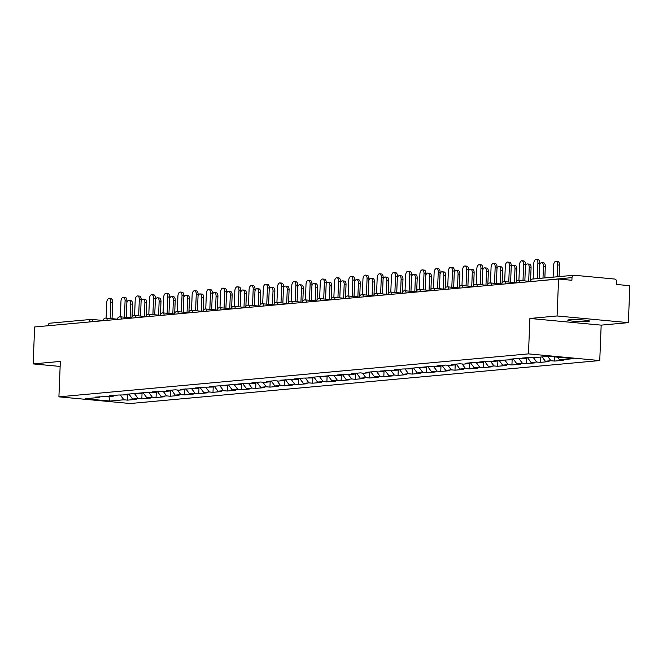 <?xml version="1.0" encoding="UTF-8"?>
<svg xmlns="http://www.w3.org/2000/svg" width="663" height="663" viewBox="0 0 663 663"><rect width="100%" height="100%" fill="white"/><g stroke="black" fill="none" stroke-linecap="round" stroke-linejoin="round"><path stroke-width="0.99" d="M587.708 321.464A10.84 0.912 2.3 0 1 575.525 321.356A10.84 0.912 2.3 0 1 567.752 320.171A10.84 0.912 2.3 0 1 569.459 319.748A10.84 0.912 2.3 0 1 581.642 319.856A10.84 0.912 2.3 0 1 589.415 321.041A10.84 0.912 2.3 0 1 587.708 321.464M628.367 322.649L557.086 315.969L529.894 318.464L601.175 325.135L628.367 322.649L629.85 285.712L616.524 284.468L616.631 281.767A2.544 2.138 84.8 0 0 614.593 279.04L574.249 275.253A2.544 2.138 84.8 0 0 572.012 277.59L571.896 280.283L558.569 279.032L34.633 326.975L33.15 363.904L60.142 366.44M601.175 325.135L599.75 360.556L130.197 403.518L58.916 396.839L528.469 353.876L599.75 360.556M557.525 357.158L559.589 359.926L573.503 358.658L548.699 356.329L534.784 357.606L531.08 357.258L522.411 358.053L526.115 358.401L526.836 357.647M559.589 359.926L563.293 360.274L554.624 361.07L554.798 356.901M547.713 356.421L550.92 360.722L554.624 361.07M550.92 360.722L545.351 361.236L549.063 361.575L540.395 362.371L540.602 357.075M533.284 357.465L536.69 362.023L540.395 362.371M536.69 362.023L531.121 362.537L534.826 362.885L526.157 363.672L526.381 358.119M519.046 358.766L522.452 363.324L526.157 363.672M522.452 363.324L516.883 363.838L520.596 364.186L511.927 364.973L512.151 359.421M504.816 360.067L508.214 364.633L511.927 364.973M508.214 364.633L502.653 365.139L506.358 365.487L497.689 366.283L497.913 360.73M490.579 361.368L493.985 365.935L497.689 366.283M493.985 365.935L488.416 366.44L492.12 366.788L483.451 367.584L483.675 362.031M476.349 362.678L479.747 367.236L483.451 367.584M479.747 367.236L474.186 367.741L477.89 368.089L469.222 368.885L469.445 363.332M462.111 363.979L465.517 368.537L469.222 368.885M465.517 368.537L459.948 369.042L463.652 369.39L454.984 370.186L455.208 364.633M447.881 365.28L451.279 369.838L454.984 370.186M451.279 369.838L445.71 370.352L449.423 370.692L440.754 371.487L440.978 365.935M433.643 366.581L437.041 371.139L440.754 371.487M437.041 371.139L431.48 371.653L435.185 372.001L426.516 372.788L426.74 367.236M419.406 367.882L422.812 372.44L426.516 372.788M422.812 372.44L417.242 372.954L420.955 373.302L412.287 374.089L412.502 368.537M405.176 369.183L408.574 373.75L412.287 374.089M408.574 373.75L403.013 374.255L406.717 374.603L398.049 375.399L398.272 369.846M390.938 370.484L394.344 375.051L398.049 375.399M394.344 375.051L388.775 375.556L392.479 375.904L383.811 376.7L384.034 371.147M376.708 371.794L380.106 376.352L383.811 376.7M380.106 376.352L374.545 376.857L378.25 377.206L369.581 378.001L369.805 372.449M362.47 373.095L365.877 377.653L369.581 378.001M365.877 377.653L360.307 378.159L364.012 378.507L355.343 379.302L355.567 373.75M348.241 374.396L351.639 378.954L355.343 379.302M351.639 378.954L346.069 379.468L349.782 379.808L341.113 380.603L341.337 375.051M334.003 375.697L337.401 380.255L341.113 380.603M337.401 380.255L331.84 380.769L335.544 381.117L326.876 381.905L327.099 376.352M319.765 376.998L323.171 381.556L326.876 381.905M323.171 381.556L317.602 382.07L321.306 382.418L312.646 383.206L312.861 377.653M305.535 378.3L308.933 382.866L312.646 383.206M308.933 382.866L303.372 383.371L307.077 383.72L298.408 384.515L298.632 378.963M291.297 379.601L294.704 384.167L298.408 384.515M294.704 384.167L289.134 384.673L292.839 385.021L284.17 385.816L284.394 380.264M277.068 380.91L280.466 385.468L284.17 385.816M280.466 385.468L274.896 385.974L278.609 386.322L269.94 387.117L270.164 381.565M262.83 382.211L266.236 386.769L269.94 387.117M266.236 386.769L260.667 387.275L264.371 387.623L255.703 388.419L255.926 382.866M248.592 383.512L251.998 388.07L255.703 388.419M251.998 388.07L246.429 388.584L250.142 388.924L241.473 389.72L241.697 384.167M234.362 384.813L237.76 389.372L241.473 389.72M237.76 389.372L232.199 389.885L235.904 390.234L227.235 391.021L227.459 385.468M220.124 386.115L223.53 390.673L227.235 391.021M223.53 390.673L217.961 391.187L221.666 391.535L212.997 392.322L213.221 386.769M205.895 387.416L209.293 391.982L212.997 392.322M209.293 391.982L203.732 392.488L207.436 392.836L198.767 393.631L198.991 388.079M191.657 388.717L195.063 393.283L198.767 393.631M195.063 393.283L189.494 393.789L193.198 394.137L184.529 394.933L184.753 389.38M177.427 390.026L180.825 394.584L184.529 394.933M180.825 394.584L175.256 395.09L178.969 395.438L170.3 396.234L170.524 390.681M163.189 391.327L166.587 395.886L170.3 396.234M166.587 395.886L161.026 396.391L164.731 396.739L156.062 397.535L156.286 391.982M148.951 392.629L152.357 397.187L156.062 397.535M152.357 397.187L146.788 397.701L150.501 398.04L141.832 398.836L142.048 393.283M134.722 393.93L138.119 398.488L141.832 398.836M138.119 398.488L132.559 399.002L136.263 399.35L127.594 400.137L127.818 394.584M120.484 395.231L123.89 399.789L127.594 400.137M123.89 399.789L109.975 401.065L85.171 398.745L99.085 397.469L99.806 396.714M526.115 358.401L516.842 358.559L508.173 359.354L511.877 359.702L493.943 360.655L497.648 361.004L492.079 361.509L488.374 361.161L479.705 361.957L483.41 362.305L477.849 362.818L474.136 362.47L465.467 363.258L469.18 363.606L463.611 364.12L459.907 363.772L451.238 364.559L454.942 364.907L449.373 365.421L445.669 365.073L437 365.868L440.713 366.216L431.439 366.374L422.77 367.169L426.475 367.517L417.201 367.675L408.532 368.471L412.237 368.819L402.963 368.976L394.303 369.772L398.007 370.12L380.065 371.073L383.769 371.421L378.208 371.935L374.496 371.587L365.827 372.374L369.54 372.722L363.97 373.236L360.266 372.888L351.597 373.675L355.302 374.023L349.733 374.537L346.028 374.189L337.359 374.985L341.064 375.333L331.798 375.49L323.13 376.286L326.834 376.634L317.56 376.791L308.892 377.587L312.596 377.935L303.322 378.092L294.654 378.888L298.367 379.236L280.424 380.189L284.129 380.537L278.568 381.051L274.855 380.703L266.186 381.49L269.899 381.838L264.33 382.352L260.625 382.004L251.957 382.791L255.661 383.139L250.092 383.653L246.387 383.305L237.719 384.101L241.423 384.449L232.158 384.606L223.489 385.402L227.194 385.75L217.92 385.907L209.251 386.703L212.956 387.051L203.682 387.209L195.013 388.004L198.726 388.352L180.784 389.305L184.488 389.653L178.919 390.167L175.214 389.819L166.546 390.606L170.258 390.955L164.689 391.468L160.985 391.12L152.316 391.908L156.02 392.256L150.451 392.769L146.747 392.421L138.078 393.217L141.783 393.565L132.509 393.723L123.848 394.518L127.553 394.866L118.279 395.024L109.61 395.819L113.315 396.167L95.373 397.12L99.085 397.469M542.143 356.934L545.351 361.236M527.433 357.589L531.121 362.537M511.877 359.702L512.607 358.948M513.195 358.89L516.883 363.838M497.648 361.004L498.369 360.249M498.966 360.2L502.653 365.139M483.41 362.305L484.139 361.55M484.728 361.501L488.416 366.44M469.18 363.606L469.901 362.852M470.498 362.802L474.186 367.741M454.942 364.907L455.663 364.161M456.26 364.103L459.948 369.042M440.713 366.216L441.434 365.462M442.03 365.404L445.71 370.352M426.475 367.517L427.196 366.763M427.792 366.705L431.48 371.653M412.237 368.819L412.966 368.064M413.555 368.006L417.242 372.954M398.007 370.12L398.728 369.366M399.325 369.316L403.013 374.255M383.769 371.421L384.499 370.667M385.087 370.617L388.775 375.556M369.54 372.722L370.261 371.968M370.857 371.918L374.545 376.857M355.302 374.023L356.023 373.277M356.619 373.219L360.307 378.159M341.064 375.333L341.793 374.578M342.381 374.52L346.069 379.468M326.834 376.634L327.555 375.88M328.152 375.822L331.84 380.769M312.596 377.935L313.326 377.181M313.914 377.123L317.602 382.07M298.367 379.236L299.088 378.482M299.684 378.432L303.372 383.371M284.129 380.537L284.85 379.783M285.446 379.733L289.134 384.673M269.899 381.838L270.62 381.084M271.217 381.034L274.896 385.974M255.661 383.139L256.382 382.394M256.979 382.336L260.667 387.275M241.423 384.449L242.152 383.695M242.741 383.637L246.429 388.584M227.194 385.75L227.915 384.996M228.511 384.938L232.199 389.885M212.956 387.051L213.685 386.297M214.273 386.239L217.961 391.187M198.726 388.352L199.447 387.598M200.044 387.548L203.732 392.488M184.488 389.653L185.209 388.899M185.806 388.849L189.494 393.789M170.258 390.955L170.979 390.2M171.576 390.151L175.256 395.09M156.02 392.256L156.741 391.51M157.338 391.452L161.026 396.391M141.783 393.565L142.512 392.811M143.1 392.753L146.788 397.701M127.553 394.866L128.274 394.112M128.871 394.054L132.559 399.002M113.315 396.167L114.044 395.413M89.397 321.961L48.059 325.74M48.068 325.525A2.544 2.138 -95.2 0 1 49.982 323.188L91.312 319.409A2.544 2.138 -95.2 0 1 91.643 319.409A2.544 1.359 95.4 0 1 91.784 319.409A2.544 1.359 95.4 0 1 92.919 321.638M108.923 396.565L109.975 401.065M557.086 315.969L558.569 279.032M529.894 318.464L528.469 353.876M58.916 396.839L60.341 361.418L33.15 363.904M109.155 298.549L111.003 298.723A3.812 2.039 95.4 0 1 112.702 302.328L110.845 302.162A3.812 2.039 -84.6 0 0 109.155 298.549A3.812 2.039 -84.6 0 0 106.743 302.535L106.113 318.116M112.702 302.328L112.047 318.671M110.845 302.162L110.191 318.497M128.97 300.405L130.818 300.579A3.812 2.039 95.4 0 1 132.517 304.193L130.661 304.019A3.812 2.039 -84.6 0 0 128.97 300.405A3.812 2.039 -84.6 0 0 126.873 302.577M130.114 317.726L130.661 304.019M132.012 316.831L132.517 304.193M123.384 297.248L125.241 297.422A3.812 2.039 95.4 0 1 126.94 301.027L125.083 300.853A3.812 2.039 -84.6 0 0 123.384 297.248A3.812 2.039 -84.6 0 0 120.973 301.234L120.351 316.815M126.94 301.027L126.277 317.37M125.083 300.853L124.429 317.196M137.622 295.947L139.47 296.121A3.812 2.039 95.4 0 1 141.169 299.726L139.313 299.552A3.812 2.039 -84.6 0 0 137.622 295.947A3.812 2.039 -84.6 0 0 135.211 299.933L134.589 315.513M141.169 299.726L140.515 316.069M139.313 299.552L138.658 315.895M151.852 294.645L153.708 294.82A3.812 2.039 95.4 0 1 155.407 298.425L153.551 298.251A3.812 2.039 -84.6 0 0 151.852 294.645A3.812 2.039 -84.6 0 0 149.448 298.623L148.819 314.212M155.407 298.425L154.752 314.768M153.551 298.251L152.896 314.594M166.09 293.344L167.938 293.518A3.812 2.039 95.4 0 1 169.637 297.123L167.789 296.949A3.812 2.039 -84.6 0 0 166.09 293.344A3.812 2.039 -84.6 0 0 163.678 297.322L163.057 312.911M169.637 297.123L168.982 313.466M167.789 296.949L167.126 313.292M180.319 292.043L182.176 292.217A3.812 2.039 95.4 0 1 183.875 295.822L182.018 295.648A3.812 2.039 -84.6 0 0 180.319 292.043A3.812 2.039 -84.6 0 0 177.916 296.021L177.286 311.602M183.875 295.822L183.22 312.165M182.018 295.648L181.364 311.991M143.2 299.104L145.056 299.278A3.812 2.039 95.4 0 1 146.755 302.883L144.899 302.709A3.812 2.039 -84.6 0 0 143.2 299.104A3.812 2.039 -84.6 0 0 141.111 301.275M144.343 316.425L144.899 302.709M146.241 315.53L146.755 302.883M157.438 297.803L159.286 297.977A3.812 2.039 95.4 0 1 160.985 301.582L159.137 301.408A3.812 2.039 -84.6 0 0 157.438 297.803A3.812 2.039 -84.6 0 0 155.341 299.966M158.581 315.124L159.137 301.408M160.479 314.229L160.985 301.582M171.667 296.502L173.524 296.676A3.812 2.039 95.4 0 1 175.223 300.281L173.366 300.107A3.812 2.039 -84.6 0 0 171.667 296.502A3.812 2.039 -84.6 0 0 169.579 298.665M172.819 313.823L173.366 300.107M174.709 312.919L175.223 300.281M185.905 295.201L187.753 295.375A3.812 2.039 95.4 0 1 189.452 298.98L187.604 298.806A3.812 2.039 -84.6 0 0 185.905 295.201A3.812 2.039 -84.6 0 0 183.808 297.364M187.049 312.522L187.604 298.806M188.947 311.618L189.452 298.98M200.135 293.9L201.991 294.074A3.812 2.039 95.4 0 1 203.69 297.679L201.834 297.505A3.812 2.039 -84.6 0 0 200.135 293.9A3.812 2.039 -84.6 0 0 198.046 296.063M201.287 311.22L201.834 297.505M203.185 310.317L203.69 297.679M194.557 290.734L196.414 290.908A3.812 2.039 95.4 0 1 198.104 294.521L196.256 294.347A3.812 2.039 -84.6 0 0 194.557 290.734A3.812 2.039 -84.6 0 0 192.146 294.72L191.524 310.301M198.104 294.521L197.45 310.856M196.256 294.347L195.602 310.682M214.373 292.59L216.229 292.764A3.812 2.039 95.4 0 1 217.92 296.378L216.072 296.204A3.812 2.039 -84.6 0 0 214.373 292.59A3.812 2.039 -84.6 0 0 212.284 294.762M215.516 309.919L216.072 296.204M217.414 309.016L217.92 296.378M208.795 289.433L210.643 289.607A3.812 2.039 95.4 0 1 212.342 293.212L210.486 293.046A3.812 2.039 -84.6 0 0 208.795 289.433A3.812 2.039 -84.6 0 0 206.384 293.419L205.754 308.999M212.342 293.212L211.688 309.555M210.486 293.046L209.831 309.381M228.611 291.289L230.459 291.463A3.812 2.039 95.4 0 1 232.158 295.076L230.301 294.902A3.812 2.039 -84.6 0 0 228.611 291.289A3.812 2.039 -84.6 0 0 226.514 293.46M229.754 308.61L230.301 294.902M231.652 307.715L232.158 295.076M223.025 288.132L224.881 288.306A3.812 2.039 95.4 0 1 226.58 291.911L224.724 291.737A3.812 2.039 -84.6 0 0 223.025 288.132A3.812 2.039 -84.6 0 0 220.622 292.118L219.992 307.698M226.58 291.911L225.917 308.254M224.724 291.737L224.069 308.08M242.84 289.988L244.697 290.162A3.812 2.039 95.4 0 1 246.396 293.767L244.539 293.593A3.812 2.039 -84.6 0 0 242.84 289.988A3.812 2.039 -84.6 0 0 240.752 292.159M243.992 307.309L244.539 293.593M245.882 306.414L246.396 293.767M237.263 286.83L239.111 287.004A3.812 2.039 95.4 0 1 240.81 290.609L238.962 290.435A3.812 2.039 -84.6 0 0 237.263 286.83A3.812 2.039 -84.6 0 0 234.851 290.817L234.23 306.397M240.81 290.609L240.155 306.952M238.962 290.435L238.299 306.778M257.078 288.687L258.926 288.861A3.812 2.039 95.4 0 1 260.625 292.466L258.777 292.292A3.812 2.039 -84.6 0 0 257.078 288.687A3.812 2.039 -84.6 0 0 254.982 290.85M258.222 306.008L258.777 292.292M260.12 305.113L260.625 292.466M251.492 285.529L253.349 285.703A3.812 2.039 95.4 0 1 255.048 289.308L253.191 289.134A3.812 2.039 -84.6 0 0 251.492 285.529A3.812 2.039 -84.6 0 0 249.089 289.507L248.459 305.096M255.048 289.308L254.393 305.651M253.191 289.134L252.537 305.477M271.308 287.386L273.164 287.56A3.812 2.039 95.4 0 1 274.863 291.165L273.007 290.991A3.812 2.039 -84.6 0 0 271.308 287.386A3.812 2.039 -84.6 0 0 269.219 289.549M272.46 304.707L273.007 290.991M274.358 303.803L274.863 291.165M265.73 284.228L267.587 284.402A3.812 2.039 95.4 0 1 269.277 288.007L267.429 287.833A3.812 2.039 -84.6 0 0 265.73 284.228A3.812 2.039 -84.6 0 0 263.319 288.206L262.697 303.795M269.277 288.007L268.623 304.35M267.429 287.833L266.775 304.176M285.546 286.084L287.402 286.259A3.812 2.039 95.4 0 1 289.093 289.864L287.245 289.69A3.812 2.039 -84.6 0 0 285.546 286.084A3.812 2.039 -84.6 0 0 283.449 288.248M286.689 303.405L287.245 289.69M288.587 302.502L289.093 289.864M279.96 282.927L281.816 283.101A3.812 2.039 95.4 0 1 283.515 286.706L281.659 286.532A3.812 2.039 -84.6 0 0 279.96 282.927A3.812 2.039 -84.6 0 0 277.557 286.905L276.927 302.485M283.515 286.706L282.861 303.049M281.659 286.532L281.004 302.875M299.784 284.783L301.632 284.957A3.812 2.039 95.4 0 1 303.331 288.562L301.474 288.388A3.812 2.039 -84.6 0 0 299.784 284.783A3.812 2.039 -84.6 0 0 297.687 286.946M300.927 302.104L301.474 288.388M302.825 301.201L303.331 288.562M294.198 281.618L296.054 281.792A3.812 2.039 95.4 0 1 297.745 285.405L295.897 285.231A3.812 2.039 -84.6 0 0 294.198 281.618A3.812 2.039 -84.6 0 0 291.786 285.604L291.165 301.184M297.745 285.405L297.09 301.74M295.897 285.231L295.242 301.566M314.013 283.474L315.87 283.648A3.812 2.039 95.4 0 1 317.569 287.261L315.712 287.087A3.812 2.039 -84.6 0 0 314.013 283.474A3.812 2.039 -84.6 0 0 311.925 285.645M315.157 300.803L315.712 287.087M317.055 299.9L317.569 287.261M308.436 280.316L310.284 280.49A3.812 2.039 95.4 0 1 311.983 284.096L310.127 283.93A3.812 2.039 -84.6 0 0 308.436 280.316A3.812 2.039 -84.6 0 0 306.024 284.303L305.394 299.883M311.983 284.096L311.328 300.438M310.127 283.93L309.472 300.264M328.251 282.173L330.099 282.347A3.812 2.039 95.4 0 1 331.798 285.96L329.942 285.786A3.812 2.039 -84.6 0 0 328.251 282.173A3.812 2.039 -84.6 0 0 326.155 284.344M329.395 299.494L329.942 285.786M331.293 298.599L331.798 285.96M322.666 279.015L324.522 279.189A3.812 2.039 95.4 0 1 326.221 282.794L324.364 282.62A3.812 2.039 -84.6 0 0 322.666 279.015A3.812 2.039 -84.6 0 0 320.262 283.002L319.632 298.582M326.221 282.794L325.558 299.137M324.364 282.62L323.71 298.963M342.481 280.872L344.337 281.046A3.812 2.039 95.4 0 1 346.036 284.651L344.18 284.477A3.812 2.039 -84.6 0 0 342.481 280.872A3.812 2.039 -84.6 0 0 340.392 283.043M343.633 298.193L344.18 284.477M345.522 297.297L346.036 284.651M336.903 277.714L338.752 277.888A3.812 2.039 95.4 0 1 340.45 281.493L338.602 281.319A3.812 2.039 -84.6 0 0 336.903 277.714A3.812 2.039 -84.6 0 0 334.492 281.7L333.87 297.281M340.45 281.493L339.796 297.836M338.602 281.319L337.939 297.662M356.719 279.571L358.567 279.745A3.812 2.039 95.4 0 1 360.266 283.35L358.418 283.176A3.812 2.039 -84.6 0 0 356.719 279.571A3.812 2.039 -84.6 0 0 354.622 281.734M357.863 296.891L358.418 283.176M359.76 295.996L360.266 283.35M351.133 276.413L352.989 276.587A3.812 2.039 95.4 0 1 354.688 280.192L352.832 280.018A3.812 2.039 -84.6 0 0 351.133 276.413A3.812 2.039 -84.6 0 0 348.73 280.391L348.1 295.98M354.688 280.192L354.034 296.535M352.832 280.018L352.177 296.361M370.949 278.269L372.805 278.443A3.812 2.039 95.4 0 1 374.504 282.048L372.647 281.874A3.812 2.039 -84.6 0 0 370.949 278.269A3.812 2.039 -84.6 0 0 368.86 280.432M372.1 295.59L372.647 281.874M373.998 294.687L374.504 282.048M365.371 275.112L367.227 275.286A3.812 2.039 95.4 0 1 368.918 278.891L367.07 278.717A3.812 2.039 -84.6 0 0 365.371 275.112A3.812 2.039 -84.6 0 0 362.959 279.09L362.338 294.679M368.918 278.891L368.263 295.234M367.07 278.717L366.415 295.06M385.186 276.968L387.043 277.142A3.812 2.039 95.4 0 1 388.733 280.747L386.885 280.573A3.812 2.039 -84.6 0 0 385.186 276.968A3.812 2.039 -84.6 0 0 383.09 279.131M386.33 294.289L386.885 280.573M388.228 293.386L388.733 280.747M379.609 273.811L381.457 273.985A3.812 2.039 95.4 0 1 383.156 277.59L381.3 277.416A3.812 2.039 -84.6 0 0 379.609 273.811A3.812 2.039 -84.6 0 0 377.197 277.789L376.567 293.369M383.156 277.59L382.501 293.933M381.3 277.416L380.645 293.759M399.424 275.667L401.272 275.841A3.812 2.039 95.4 0 1 402.971 279.446L401.115 279.272A3.812 2.039 -84.6 0 0 399.424 275.667A3.812 2.039 -84.6 0 0 397.328 277.83M400.568 292.988L401.115 279.272M402.466 292.085L402.971 279.446M393.839 272.501L395.695 272.675A3.812 2.039 95.4 0 1 397.394 276.289L395.538 276.115A3.812 2.039 -84.6 0 0 393.839 272.501A3.812 2.039 -84.6 0 0 391.427 276.488L390.805 292.068M397.394 276.289L396.731 292.623M395.538 276.115L394.883 292.449M413.654 274.358L415.51 274.532A3.812 2.039 95.4 0 1 417.209 278.145L415.353 277.971A3.812 2.039 -84.6 0 0 413.654 274.358A3.812 2.039 -84.6 0 0 411.566 276.529M414.798 291.687L415.353 277.971M416.695 290.784L417.209 278.145M408.076 271.2L409.925 271.374A3.812 2.039 95.4 0 1 411.624 274.979L409.767 274.814A3.812 2.039 -84.6 0 0 408.076 271.2A3.812 2.039 -84.6 0 0 405.665 275.186L405.043 290.767M411.624 274.979L410.969 291.322M409.767 274.814L409.112 291.148M427.892 273.057L429.74 273.231A3.812 2.039 95.4 0 1 431.439 276.844L429.591 276.67A3.812 2.039 -84.6 0 0 427.892 273.057A3.812 2.039 -84.6 0 0 425.795 275.228M429.036 290.377L429.591 276.67M430.933 289.482L431.439 276.844M422.306 269.899L424.163 270.073A3.812 2.039 95.4 0 1 425.861 273.678L424.005 273.504A3.812 2.039 -84.6 0 0 422.306 269.899A3.812 2.039 -84.6 0 0 419.903 273.885L419.273 289.466M425.861 273.678L425.207 290.021M424.005 273.504L423.35 289.847M442.122 271.755L443.978 271.929A3.812 2.039 95.4 0 1 445.677 275.535L443.82 275.36A3.812 2.039 -84.6 0 0 442.122 271.755A3.812 2.039 -84.6 0 0 440.033 273.927M443.274 289.076L443.82 275.36M445.163 288.181L445.677 275.535M436.544 268.598L438.392 268.772A3.812 2.039 95.4 0 1 440.091 272.377L438.243 272.203A3.812 2.039 -84.6 0 0 436.544 268.598A3.812 2.039 -84.6 0 0 434.132 272.584L433.511 288.165M440.091 272.377L439.436 288.72M438.243 272.203L437.58 288.546M456.359 270.454L458.208 270.628A3.812 2.039 95.4 0 1 459.907 274.233L458.058 274.059A3.812 2.039 -84.6 0 0 456.359 270.454A3.812 2.039 -84.6 0 0 454.263 272.617M457.503 287.775L458.058 274.059M459.401 286.88L459.907 274.233M450.774 267.297L452.63 267.471A3.812 2.039 95.4 0 1 454.329 271.076L452.473 270.902A3.812 2.039 -84.6 0 0 450.774 267.297A3.812 2.039 -84.6 0 0 448.37 271.275L447.74 286.864M454.329 271.076L453.674 287.419M452.473 270.902L451.818 287.245M470.589 269.153L472.446 269.327A3.812 2.039 95.4 0 1 474.144 272.932L472.288 272.758A3.812 2.039 -84.6 0 0 470.589 269.153A3.812 2.039 -84.6 0 0 468.501 271.316M471.741 286.474L472.288 272.758M473.639 285.571L474.144 272.932M465.012 265.996L466.868 266.17A3.812 2.039 95.4 0 1 468.559 269.775L466.711 269.601A3.812 2.039 -84.6 0 0 465.012 265.996A3.812 2.039 -84.6 0 0 462.6 269.974L461.978 285.562M468.559 269.775L467.904 286.118M466.711 269.601L466.056 285.944M484.827 267.852L486.683 268.026A3.812 2.039 95.4 0 1 488.374 271.631L486.526 271.457A3.812 2.039 -84.6 0 0 484.827 267.852A3.812 2.039 -84.6 0 0 482.739 270.015M485.971 285.173L486.526 271.457M487.869 284.27L488.374 271.631M479.25 264.694L481.098 264.869A3.812 2.039 95.4 0 1 482.797 268.474L480.94 268.3A3.812 2.039 -84.6 0 0 479.25 264.694A3.812 2.039 -84.6 0 0 476.838 268.672L476.208 284.253M482.797 268.474L482.142 284.817M480.94 268.3L480.285 284.642M499.065 266.551L500.913 266.725A3.812 2.039 95.4 0 1 502.612 270.33L500.756 270.156A3.812 2.039 -84.6 0 0 499.065 266.551A3.812 2.039 -84.6 0 0 496.968 268.714M500.209 283.872L500.756 270.156M502.106 282.968L502.612 270.33M493.479 263.385L495.336 263.559A3.812 2.039 95.4 0 1 497.035 267.172L495.178 266.998A3.812 2.039 -84.6 0 0 493.479 263.385A3.812 2.039 -84.6 0 0 491.076 267.371L490.446 282.952M497.035 267.172L496.372 283.507M495.178 266.998L494.523 283.333M513.295 265.241L515.151 265.415A3.812 2.039 95.4 0 1 516.85 269.029L514.994 268.855A3.812 2.039 -84.6 0 0 513.295 265.241A3.812 2.039 -84.6 0 0 511.206 267.413M514.447 282.571L514.994 268.855M516.336 281.667L516.85 269.029M507.717 262.084L509.565 262.258A3.812 2.039 95.4 0 1 511.264 265.863L509.416 265.697A3.812 2.039 -84.6 0 0 507.717 262.084A3.812 2.039 -84.6 0 0 505.305 266.07L504.684 281.651M511.264 265.863L510.609 282.206M509.416 265.697L508.753 282.032M527.533 263.94L529.381 264.114A3.812 2.039 95.4 0 1 531.08 267.728L529.231 267.554A3.812 2.039 -84.6 0 0 527.533 263.94A3.812 2.039 -84.6 0 0 525.436 266.112M528.676 281.261L529.231 267.554M530.574 280.366L531.08 267.728M521.947 260.783L523.803 260.957A3.812 2.039 95.4 0 1 525.502 264.562L523.646 264.388A3.812 2.039 -84.6 0 0 521.947 260.783A3.812 2.039 -84.6 0 0 519.543 264.769L518.914 280.35M525.502 264.562L524.847 280.905M523.646 264.388L522.991 280.731M541.762 262.639L543.619 262.813A3.812 2.039 95.4 0 1 545.317 266.418L543.461 266.244A3.812 2.039 -84.6 0 0 541.762 262.639A3.812 2.039 -84.6 0 0 539.674 264.81M542.989 278.087L543.461 266.244M544.853 277.913L545.317 266.418M536.185 259.482L538.041 259.656A3.812 2.039 95.4 0 1 539.732 263.261L537.884 263.087A3.812 2.039 -84.6 0 0 536.185 259.482A3.812 2.039 -84.6 0 0 533.773 263.468L533.151 278.982M539.732 263.261L539.127 278.435M537.884 263.087L537.254 278.609M556 261.338L557.856 261.512A3.812 2.039 95.4 0 1 559.547 265.117L557.699 264.943A3.812 2.039 -84.6 0 0 556 261.338A3.812 2.039 -84.6 0 0 553.588 265.324L553.116 277.159M557.218 276.786L557.699 264.943M559.091 276.612L559.547 265.117M91.917 319.433L103.246 320.494L91.784 319.409A2.544 2.544 0 0 0 91.312 319.409A2.544 2.138 -95.2 0 0 89.406 321.737L91.817 321.737M572.012 277.59L530.665 281.593M532.911 279.04A2.544 2.138 84.8 0 0 530.673 281.369L530.267 281.626M106.055 320.436L103.237 320.693M105.881 318.107A2.544 1.359 95.4 0 1 106.014 318.107A2.544 1.359 95.4 0 1 107.149 320.337M120.293 319.135L117.467 319.392M120.111 316.806A2.544 1.359 95.4 0 1 120.252 316.806A2.544 1.359 95.4 0 1 121.387 319.036M134.523 317.834L131.705 318.091M134.349 315.505A2.544 1.359 95.4 0 1 134.481 315.505A2.544 1.359 95.4 0 1 135.617 317.734M148.761 316.533L145.935 316.79M148.587 314.204A2.544 1.359 95.4 0 1 148.719 314.204A2.544 1.359 95.4 0 1 149.855 316.433M162.99 315.223L160.173 315.489M162.816 312.895A2.544 1.359 95.4 0 1 162.957 312.903A2.544 1.359 95.4 0 1 164.093 315.124M177.228 313.922L174.402 314.187M177.054 311.593A2.544 1.359 95.4 0 1 177.187 311.593A2.544 1.359 95.4 0 1 178.322 313.823M191.466 312.621L188.64 312.878M191.284 310.292A2.544 1.359 95.4 0 1 191.425 310.292A2.544 1.359 95.4 0 1 192.56 312.522M205.696 311.32L202.878 311.577M205.522 308.991A2.544 1.359 95.4 0 1 205.654 308.991A2.544 1.359 95.4 0 1 206.79 311.22M219.934 310.019L217.108 310.276M219.76 307.69A2.544 1.359 95.4 0 1 219.892 307.69A2.544 1.359 95.4 0 1 221.028 309.919M234.163 308.718L231.346 308.975M233.989 306.389A2.544 1.359 95.4 0 1 234.122 306.389A2.544 1.359 95.4 0 1 235.257 308.618M248.401 307.417L245.575 307.673M248.227 305.088A2.544 1.359 95.4 0 1 248.36 305.088A2.544 1.359 95.4 0 1 249.495 307.317M262.631 306.107L259.813 306.372M262.457 303.778A2.544 1.359 95.4 0 1 262.598 303.778A2.544 1.359 95.4 0 1 263.733 306.008M276.869 304.806L274.043 305.063M276.695 302.477A2.544 1.359 95.4 0 1 276.827 302.477A2.544 1.359 95.4 0 1 277.963 304.707M291.107 303.505L288.281 303.762M290.924 301.176A2.544 1.359 95.4 0 1 291.065 301.176A2.544 1.359 95.4 0 1 292.201 303.405M305.336 302.204L302.519 302.461M305.162 299.875A2.544 1.359 95.4 0 1 305.295 299.875A2.544 1.359 95.4 0 1 306.43 302.104M319.574 300.903L316.748 301.159M319.4 298.574A2.544 1.359 95.4 0 1 319.533 298.574A2.544 1.359 95.4 0 1 320.668 300.803M333.804 299.601L330.986 299.858M333.63 297.273A2.544 1.359 95.4 0 1 333.771 297.273A2.544 1.359 95.4 0 1 334.906 299.502M348.042 298.3L345.216 298.557M347.868 295.971A2.544 1.359 95.4 0 1 348 295.971A2.544 1.359 95.4 0 1 349.136 298.201M362.271 296.991L359.454 297.256M362.097 294.662A2.544 1.359 95.4 0 1 362.238 294.662A2.544 1.359 95.4 0 1 363.374 296.891M376.509 295.69L373.692 295.947M376.335 293.361A2.544 1.359 95.4 0 1 376.468 293.361A2.544 1.359 95.4 0 1 377.603 295.59M390.747 294.389L387.921 294.645M390.565 292.06A2.544 1.359 95.4 0 1 390.706 292.06A2.544 1.359 95.4 0 1 391.841 294.289M404.977 293.087L402.159 293.344M404.803 290.759A2.544 1.359 95.4 0 1 404.936 290.759A2.544 1.359 95.4 0 1 406.071 292.988M419.215 291.786L416.389 292.043M419.041 289.458A2.544 1.359 95.4 0 1 419.173 289.458A2.544 1.359 95.4 0 1 420.309 291.687M433.445 290.485L430.627 290.742M433.27 288.156A2.544 1.359 95.4 0 1 433.411 288.156A2.544 1.359 95.4 0 1 434.547 290.386M447.682 289.184L444.856 289.441M447.508 286.855A2.544 1.359 95.4 0 1 447.641 286.855A2.544 1.359 95.4 0 1 448.776 289.085M461.92 287.875L459.094 288.14M461.738 285.546A2.544 1.359 95.4 0 1 461.879 285.546A2.544 1.359 95.4 0 1 463.014 287.775M476.15 286.573L473.332 286.83M475.976 284.245A2.544 1.359 95.4 0 1 476.109 284.245A2.544 1.359 95.4 0 1 477.244 286.474M490.388 285.272L487.562 285.529M490.214 282.944A2.544 1.359 95.4 0 1 490.347 282.944A2.544 1.359 95.4 0 1 491.482 285.173M504.618 283.971L501.8 284.228M504.444 281.642A2.544 1.359 95.4 0 1 504.576 281.642A2.544 1.359 95.4 0 1 505.712 283.872M518.856 282.67L516.029 282.927M518.681 280.341A2.544 1.359 95.4 0 1 518.814 280.341A2.544 1.359 95.4 0 1 519.949 282.571M530.276 281.468A2.544 2.544 0 0 1 532.58 279.04L573.918 275.253M117.475 319.185L106.014 318.107A2.544 2.544 0 0 0 103.237 320.536M131.713 317.884L120.252 316.806A2.544 2.544 0 0 0 117.475 319.234M145.943 316.574L134.481 315.505A2.544 2.544 0 0 0 131.705 317.933M160.181 315.273L148.719 314.204A2.544 2.544 0 0 0 145.943 316.632M174.41 313.972L162.957 312.903A2.544 2.544 0 0 0 160.181 315.323M188.648 312.671L177.187 311.593A2.544 2.544 0 0 0 174.41 314.022M202.886 311.37L191.425 310.292A2.544 2.544 0 0 0 188.648 312.721M217.116 310.069L205.654 308.991A2.544 2.544 0 0 0 202.878 311.419M231.354 308.767L219.892 307.69A2.544 2.544 0 0 0 217.116 310.118M245.583 307.458L234.122 306.389A2.544 2.544 0 0 0 231.346 308.817M259.821 306.157L248.36 305.088A2.544 2.544 0 0 0 245.583 307.516M274.059 304.856L262.598 303.778A2.544 2.544 0 0 0 259.821 306.207M288.289 303.555L276.827 302.477A2.544 2.544 0 0 0 274.051 304.905M302.527 302.253L291.065 301.176A2.544 2.544 0 0 0 288.289 303.604M316.757 300.952L305.295 299.875A2.544 2.544 0 0 0 302.519 302.303M330.994 299.651L319.533 298.574A2.544 2.544 0 0 0 316.757 301.002M345.224 298.342L333.771 297.273A2.544 2.544 0 0 0 330.994 299.701M359.462 297.041L348 295.971A2.544 2.544 0 0 0 345.224 298.4M373.7 295.739L362.238 294.662A2.544 2.544 0 0 0 359.462 297.09M387.93 294.438L376.468 293.361A2.544 2.544 0 0 0 373.692 295.789M402.168 293.137L390.706 292.06A2.544 2.544 0 0 0 387.93 294.488M416.397 291.836L404.936 290.759A2.544 2.544 0 0 0 402.159 293.187M430.635 290.527L419.173 289.458A2.544 2.544 0 0 0 416.397 291.886M444.865 289.225L433.411 288.156A2.544 2.544 0 0 0 430.635 290.585M459.103 287.924L447.641 286.855A2.544 2.544 0 0 0 444.865 289.283M473.341 286.623L461.879 285.546A2.544 2.544 0 0 0 459.103 287.974M487.57 285.322L476.109 284.245A2.544 2.544 0 0 0 473.332 286.673M501.808 284.021L490.347 282.944A2.544 2.544 0 0 0 487.57 285.372M516.038 282.72L504.576 281.642A2.544 2.544 0 0 0 501.8 284.071M530.276 281.41L518.814 280.341A2.544 2.544 0 0 0 516.038 282.769"/></g></svg>
